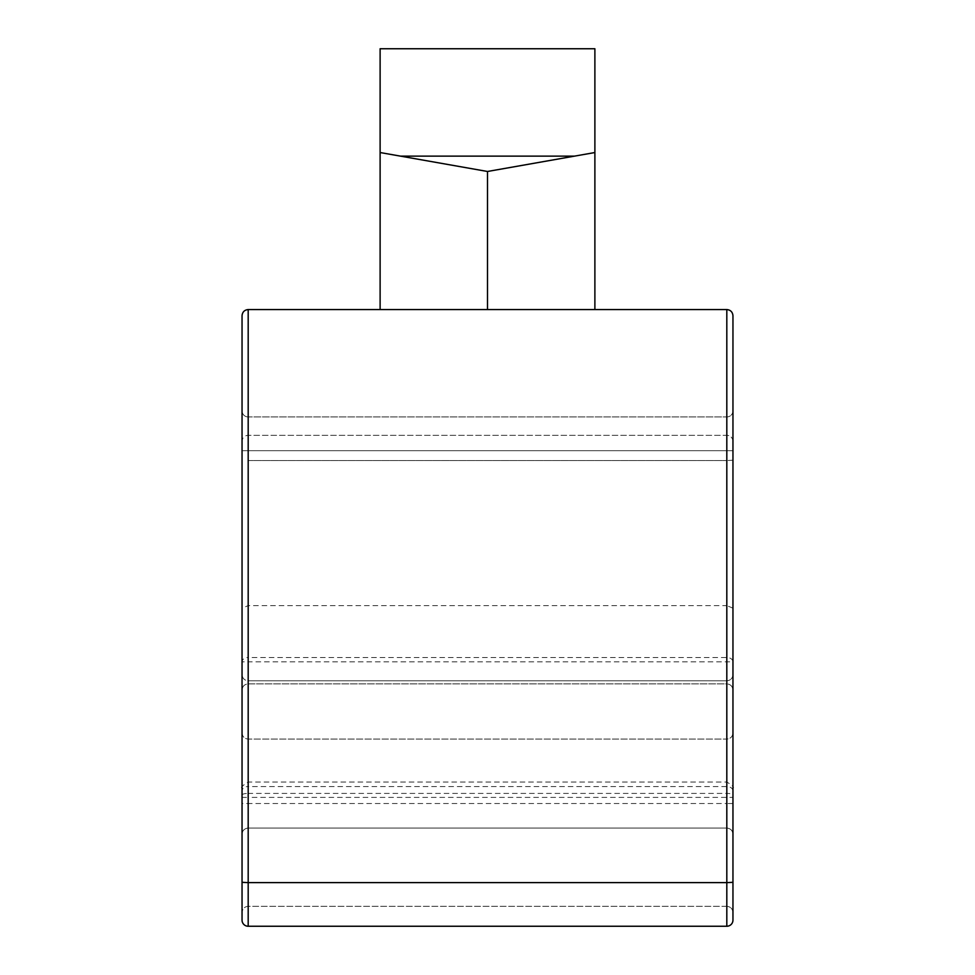 <?xml version="1.0" encoding="UTF-8"?>
<svg xmlns="http://www.w3.org/2000/svg" width="975" height="975" viewBox="0 0 975 975"><rect width="100%" height="100%" fill="white"/><g stroke="black" fill="none" stroke-linecap="round" stroke-linejoin="round"><path stroke-width="0.73" stroke-dasharray="4.88 3.66" d="M732.956 920.12A6.13 6.13 0 0 1 726.814 926.25L248.186 926.25A6.13 6.13 0 0 1 242.044 920.12L242.044 910.979M732.956 315.681L732.956 689.995C732.566 686.303 730.519 684.255 726.814 683.865L726.814 309.55L248.186 309.55L248.186 739.087L248.186 416.934L726.814 416.934A6.13 6.13 0 0 0 732.956 410.792A6.13 6.13 0 0 1 726.814 416.934L726.814 460.541L732.956 460.224L732.956 410.792L732.956 732.956C732.566 736.661 730.519 738.697 726.814 739.087L726.814 683.865L248.186 683.865C244.481 684.255 242.434 686.303 242.044 689.995C242.434 686.303 244.481 684.255 248.186 683.865L726.814 683.865C730.519 684.255 732.566 686.303 732.956 689.995L732.956 732.956C732.566 736.661 730.519 738.697 726.814 739.087L248.186 739.087C244.481 738.697 242.434 736.661 242.044 732.956L242.044 315.681M732.956 882.314L732.956 834.21C732.566 830.505 730.519 828.457 726.814 828.068L248.186 828.068C244.481 828.457 242.434 830.505 242.044 834.21L242.044 661.854A6.13 4.339 0 0 1 248.186 657.516L248.186 605.621L242.044 608.168L242.044 661.854L248.186 661.854L248.186 657.516L726.814 657.516A6.13 4.339 0 0 1 732.956 661.854L726.814 661.854L726.814 906.311L248.186 906.311C244.481 906.701 242.434 908.737 242.044 912.442C242.434 908.737 244.481 906.701 248.186 906.311L726.814 906.311L726.814 460.541L726.814 739.087L248.186 739.087C244.481 738.697 242.434 736.661 242.044 732.956L242.044 425.697M242.044 903.825L242.044 608.168M732.956 410.792A6.13 6.13 0 0 1 726.814 416.934L248.186 416.934A6.13 6.13 0 0 1 242.044 410.792A6.13 6.13 0 0 0 248.186 416.934A6.13 6.13 0 0 1 242.044 410.792L242.044 424.539M242.044 427.611L242.044 455.605M242.044 422.797L242.044 410.999M242.044 441.48L242.044 450.682L242.044 441.48A6.13 6.13 0 0 1 248.186 435.337A6.13 6.13 0 0 0 242.044 441.48M732.956 912.442C732.566 908.737 730.519 906.701 726.814 906.311C730.519 906.701 732.566 908.737 732.956 912.442M732.956 834.21A6.13 6.13 0 0 0 726.814 828.068C730.519 828.457 732.566 830.505 732.956 834.21C732.566 830.505 730.519 828.457 726.814 828.068L726.814 793.418L248.186 793.418L248.186 786.545A6.13 4.339 180 0 0 242.044 790.883M732.956 674.663C732.566 678.356 730.519 680.404 726.814 680.794C730.519 680.404 732.566 678.356 732.956 674.663M732.956 608.168L726.814 605.621L726.814 661.854L248.186 661.854L248.186 680.794C244.481 680.404 242.434 678.356 242.044 674.663C242.434 678.356 244.481 680.404 248.186 680.794L726.814 680.794L248.186 680.794L248.186 797.392L242.044 797.392M732.956 441.48A6.13 6.13 0 0 0 726.814 435.337L248.186 435.337L726.814 435.337A6.13 6.13 0 0 1 732.956 441.48M380.116 309.55L487.5 309.55L380.116 309.55L380.116 152.539L487.5 171.478L380.116 152.539L380.116 48.75L594.884 48.75L594.884 152.539L487.5 171.478L594.884 152.539L594.884 309.55L487.5 309.55L594.884 309.55M248.186 416.934L248.186 828.068C244.481 828.457 242.434 830.505 242.044 834.21C242.434 830.505 244.481 828.457 248.186 828.068A6.13 6.13 0 0 0 242.044 834.21M242.044 795.003A6.13 1.584 0 0 1 248.186 793.418L248.186 828.068L726.814 828.068L248.186 828.068L726.814 828.068L726.814 793.418A6.13 1.584 0 0 1 732.956 795.003M732.956 803.522L726.814 803.522L726.814 450.682L242.044 450.682L248.186 450.682L248.186 435.337L248.186 605.621L726.814 605.621L726.814 450.682L248.186 450.682L248.186 803.522L726.814 803.522L726.814 926.25M400.493 156.134L574.507 156.134L487.5 171.478L380.116 152.539M574.507 156.134L594.884 152.539M248.186 926.25L248.186 803.522L242.044 803.522M732.956 460.224L726.814 460.541L726.814 416.934M732.956 790.883A6.13 4.339 180 0 0 726.814 786.545L248.186 786.545L248.186 828.068L248.186 797.392L732.956 797.392M732.956 450.682L726.814 450.682L726.814 435.337L726.814 450.682L732.956 450.682M248.186 460.541L726.814 460.541L248.186 460.541M487.5 171.478L487.5 309.55M242.044 788.178C240.423 787.605 242.47 785.57 248.186 782.047L726.814 782.047C732.493 785.436 734.541 787.483 732.956 788.178"/><path stroke-width="1.46" d="M726.814 926.25L726.814 882.631L248.186 882.631L248.186 926.25L726.814 926.25A6.13 6.13 0 0 0 732.956 920.12L732.956 882.314L732.956 920.12M248.186 926.25A6.13 6.13 0 0 1 242.044 920.12L242.044 882.314L248.186 882.631L248.186 309.55L726.814 309.55L726.814 882.631L732.956 882.314L732.956 315.681C732.566 311.976 730.519 309.94 726.814 309.55C730.519 309.94 732.566 311.976 732.956 315.681M732.956 834.21L732.956 460.224M242.044 910.979L242.044 903.825M242.044 315.681C242.434 311.976 244.481 309.94 248.186 309.55C244.481 309.94 242.434 311.976 242.044 315.681L242.044 882.314M242.044 424.539L242.044 427.611M242.044 455.605L242.044 834.21M242.044 425.697L242.044 422.797M594.884 309.55L594.884 48.75L380.116 48.75L380.116 309.55M380.116 152.539L487.5 171.478L594.884 152.539M400.493 156.134L574.507 156.134M487.5 171.478L487.5 309.55"/></g></svg>
